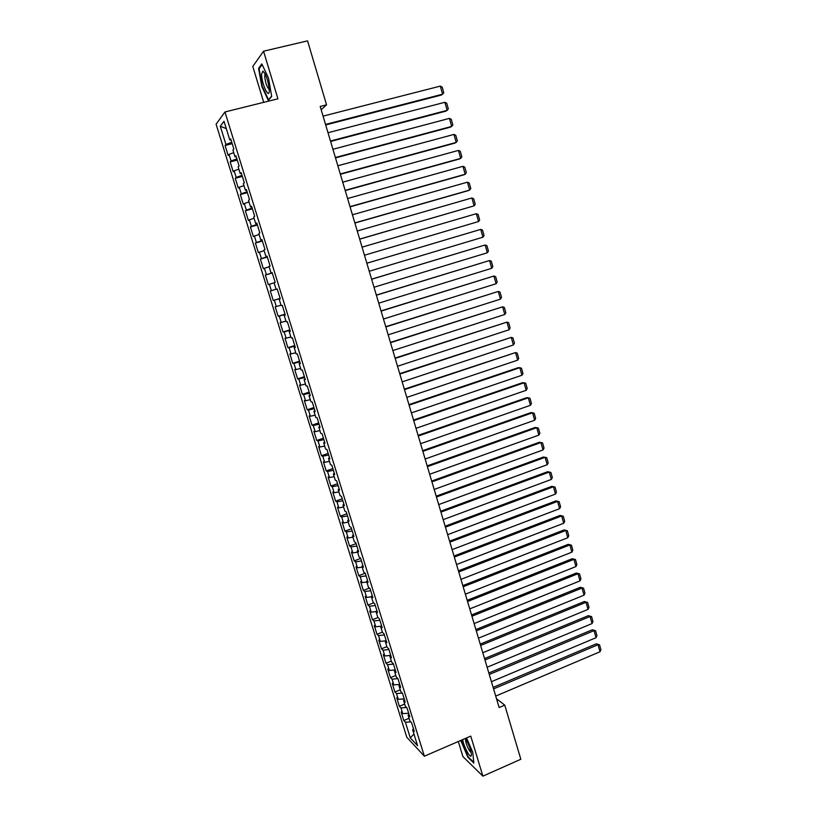 <?xml version="1.0" encoding="UTF-8"?>
<svg xmlns="http://www.w3.org/2000/svg" width="817" height="817" viewBox="0 0 817 817"><rect width="100%" height="100%" fill="white"/><g stroke="black" fill="none" stroke-linecap="round" stroke-linejoin="round"><path stroke-width="1.23" d="M458.306 741.519L462.892 756.573L482.878 776.15L520.827 759.259L504.753 705.122L496.491 698.709M216.086 124.204L406.784 737.23L424.36 756.205L224.961 111.97L216.086 124.204M224.961 111.97L277.933 98.806L263.544 51.216L252.79 66.422L263.717 102.339M226.289 128.616L220.284 126.247L225.952 144.476L225.084 145.497L228.147 155.363L229.026 154.382L231.078 160.98L230.19 161.919L233.243 171.744L234.142 170.855L236.184 177.422L235.276 178.269L238.309 188.053L239.238 187.246L241.27 193.792L240.331 194.558L243.364 204.301L244.303 203.576L246.336 210.092L245.376 210.786L248.388 220.488L249.359 219.844L251.381 226.329L250.4 226.942L253.403 236.613L254.393 236.042L256.405 242.506L255.404 243.037L258.397 252.667L259.408 252.177L261.409 258.611L260.378 259.071L263.36 268.66L264.402 268.252L266.393 274.665L265.341 275.033L268.313 284.592L269.365 284.255L271.356 290.638L270.284 290.944L273.246 300.452L274.318 300.196L276.299 306.559L275.206 306.783L278.158 316.261L279.251 316.077L281.222 322.419L280.119 322.562L283.05 331.998L284.173 331.896L286.124 338.207L285 338.279L287.921 347.674L289.065 347.654L291.015 353.935L289.861 353.935L292.772 363.289L293.936 363.34L295.877 369.601L294.712 369.519L297.613 378.853L298.797 378.976L300.727 385.205L299.533 385.052L302.423 394.345L303.628 394.54L305.558 400.759L304.343 400.524L307.223 409.777L308.448 410.052L310.368 416.241L309.132 415.935L312.002 425.157L313.248 425.504L315.158 431.662L313.902 431.284L316.761 440.465L318.027 440.884L319.927 447.022L318.661 446.582L321.5 455.723L322.786 456.213L324.686 462.33L323.389 461.809L326.218 470.919L327.525 471.48L329.425 477.567L328.107 476.985L330.926 486.054L332.253 486.687L334.133 492.753L332.805 492.1L335.613 501.138L336.961 501.842L338.83 507.878L337.482 507.153L340.28 516.16L341.649 516.926L343.518 522.951L342.139 522.145L344.927 531.121L346.316 531.959L348.175 537.954L346.786 537.086L349.564 546.022L350.963 546.93L352.821 552.905L351.412 551.975L354.18 560.87L355.599 561.851L357.448 567.805L356.018 566.804L358.775 575.668L360.215 576.71L362.054 582.633L360.614 581.571L363.351 590.405L364.811 591.508L366.649 597.421L365.179 596.277L367.916 605.08L369.396 606.255L371.224 612.137L369.733 610.942L372.46 619.705L373.961 620.951L375.779 626.802L374.278 625.536L376.984 634.278L378.506 635.585L380.313 641.416L378.792 640.089L381.498 648.79L383.03 650.158L384.838 655.969L383.296 654.58L385.992 663.241L387.544 664.681L389.341 670.471L387.789 669.011L390.465 677.65L392.037 679.152L393.835 684.922L392.252 683.4L394.928 691.999L396.511 693.562L398.298 699.311L396.705 697.728L399.37 706.297L400.973 707.92L402.75 713.649L401.147 711.995L403.802 720.533L409.082 718.306M220.284 126.247L224.011 121.284L229.791 139.921L230.997 139.819M413.953 734.013L410.287 737.894L417.579 745.696L412.626 729.724L414.321 731.501L411.605 722.718L409.909 720.982L408.102 715.141L409.787 716.846L407.06 708.033L405.385 706.368L403.567 700.506L405.232 702.15L402.495 693.296L400.83 691.693L399.013 685.81L400.657 687.393L397.91 678.508L396.265 676.966L394.437 671.063L396.071 672.575L393.304 663.649L391.69 662.189L389.852 656.255L391.455 657.695L388.688 648.739L387.084 647.34L385.236 641.386L386.829 642.765L384.051 633.778L382.468 632.44L380.61 626.465L382.193 627.773L379.394 618.745L377.832 617.489L375.973 611.484L377.525 612.719L374.717 603.661L373.175 602.466L371.306 596.441L372.838 597.615L370.03 588.516L368.498 587.392L366.629 581.347L368.14 582.439L365.311 573.309L363.81 572.257L361.931 566.191L363.422 567.212L360.583 558.052L359.102 557.061L357.213 550.975L358.683 551.924L355.834 542.723L354.374 541.814L352.474 535.697L353.935 536.575L351.065 527.333L349.625 526.495L347.715 520.358L349.155 521.164L346.285 511.891L344.856 511.125L342.946 504.957L344.365 505.692L341.475 496.379L340.076 495.684L338.156 489.495L339.545 490.159L336.655 480.805L335.266 480.192L333.346 473.972L334.715 474.565L331.804 465.179L330.446 464.628L328.516 458.388L329.864 458.909L326.943 449.483L325.605 449.013L323.665 442.743L324.992 443.182L322.061 433.725L320.744 433.327L318.793 427.036L320.101 427.403L317.159 417.895L315.862 417.579L313.902 411.268L315.199 411.554L312.237 402.015L310.96 401.77L309 395.428L310.266 395.642L307.294 386.063L306.038 385.9L304.067 379.537L305.313 379.67L302.331 370.05L301.095 369.968L299.114 363.575L300.339 363.626L297.357 353.975L296.142 353.965L294.151 347.542L295.356 347.521L292.353 337.829L291.158 337.901L289.167 331.457L290.341 331.345L287.329 321.612L286.164 321.765L284.153 315.301L285.317 315.117L282.284 305.344L281.14 305.568L279.128 299.073L280.262 298.808L277.218 288.993L276.095 289.31L274.073 282.784L275.186 282.437L272.132 272.582L271.04 272.98L269.007 266.434L270.1 266.005L267.026 256.109L265.954 256.589L263.911 250.012L264.984 249.502L261.9 239.565L260.848 240.127L258.805 233.519L259.847 232.927L256.752 222.949L255.731 223.592L253.668 216.965L254.69 216.28L251.585 206.272L250.584 206.997L248.521 200.339L249.512 199.573L246.397 189.513L245.417 190.33L243.343 183.651L244.314 182.794L241.189 172.693L240.229 173.602L238.145 166.882L239.095 165.953L235.95 155.802L235.02 156.793L232.927 150.052L233.856 149.031L230.7 138.849L229.791 139.921M410.287 737.894L405.416 722.228L403.802 720.533M321.142 109.692L326.555 104.842L320.182 106.455L499.116 707.532L504.753 705.122M402.75 713.649L408.663 713.231M400.973 707.92L406.529 707.512M412.626 729.724L413.473 728.754M398.298 699.311L404.211 698.852M396.511 693.562L402.281 693.092M408.102 715.141L408.96 714.191M393.835 684.922L399.738 684.421M392.037 679.152L397.94 678.631M403.567 700.506L404.435 699.577M389.341 670.471L395.254 669.93M387.544 664.681L393.447 664.119M399.013 685.81L399.891 684.901M384.838 655.969L390.74 655.387L389.852 656.255M383.03 650.158L388.933 649.556M394.437 671.063L395.326 670.175M380.313 641.416L385.838 640.824M378.506 635.585L384.409 634.932M375.779 626.802L380.885 626.22M373.961 620.951L379.854 620.256M385.236 641.386L386.145 640.538M371.224 612.137L375.994 611.555M369.396 606.255L375.289 605.52M380.61 626.465L381.529 625.638M366.649 597.421L371.418 596.798M364.811 591.508L370.714 590.732M375.973 611.484L376.892 610.677M362.054 582.633L366.823 581.99M360.215 576.71L366.108 575.883M371.306 596.441L372.235 595.654M357.448 567.805L362.217 567.11M355.599 561.851L361.492 560.983M366.629 581.347L367.568 580.581M352.821 552.905L357.591 552.18M350.963 546.93L356.855 546.022M361.931 566.191L362.881 565.446M348.175 537.954L352.944 537.198M346.316 531.959L352.198 530.999M357.213 550.975L358.163 550.249M343.518 522.951L348.277 522.145M341.649 516.926L347.531 515.925M352.474 535.697L353.444 534.992M338.83 507.878L343.589 507.04M336.961 501.842L342.844 500.78M347.715 520.358L348.696 519.673M334.133 492.753L338.892 491.885M332.253 486.687L338.136 485.584M342.946 504.957L343.926 504.303M329.425 477.567L334.173 476.658M327.525 471.48L333.407 470.337M338.156 489.495L339.147 488.862M324.686 462.33L329.435 461.38M322.786 456.213L328.659 455.018M333.346 473.972L334.347 473.36M319.927 447.022L324.686 446.031M318.027 440.884L323.9 439.648M328.516 458.388L329.527 457.806M315.158 431.662L319.907 430.63M313.248 425.504L319.12 424.207M323.665 442.743L324.686 442.181M310.368 416.241L315.117 415.169M308.448 410.052L314.31 408.714M318.793 427.036L319.825 426.494M305.558 400.759L310.307 399.646M303.628 394.54L309.49 393.151M313.902 411.268L314.943 410.747M300.727 385.205L305.466 384.061M298.797 378.976L304.659 377.536M309 395.428L310.041 394.938M295.877 369.601L300.625 368.416M293.936 363.34L299.798 361.86M304.067 379.537L305.129 379.057M291.015 353.935L295.754 352.709M289.065 347.654L294.917 346.112M299.114 363.575L300.186 363.126M286.124 338.207L290.862 336.941M284.173 331.896L290.025 330.313M294.151 347.542L295.233 347.123M281.222 322.419L285.95 321.101M279.251 316.077L285.102 314.443M289.167 331.457L290.249 331.059M276.299 306.559L281.028 305.211M274.318 300.196L280.17 298.511M284.153 315.301L285.256 314.923M271.356 290.638L276.075 289.249M269.365 284.255L274.093 282.845M279.128 299.073L280.231 298.726M266.393 274.665L272.235 272.888M264.402 268.252L269.12 266.802M261.409 258.611L267.241 256.793M259.408 252.177L264.126 250.686M271.04 272.98L272.163 272.674M256.405 242.506L262.237 240.627M254.393 236.042L259.112 234.51M265.954 256.589L267.088 256.303M251.381 226.329L257.202 224.399M249.359 219.844L254.077 218.262M260.848 240.127L262.002 239.861M246.336 210.092L252.157 208.11M244.303 203.576L249.022 201.952M255.731 223.592L256.885 223.358M241.27 193.792L247.091 191.75M239.238 187.246L243.946 185.582M250.584 206.997L251.748 206.793M236.184 177.422L242.006 175.328M234.142 170.855L238.85 169.139M245.417 190.33L246.591 190.147M231.078 160.98L236.889 158.835M229.026 154.382L233.733 152.636M240.229 173.602L241.413 173.439M225.952 144.476L231.762 142.27M235.02 156.793L236.215 156.67M263.544 51.216L307.56 40.85L326.555 104.842M482.878 776.15L470.766 736.117L424.36 756.205M405.416 722.228L410.777 721.871M271.704 96.437L268.487 78.054L261.838 63.91L258.57 68.373L261.808 86.459L268.293 100.389L271.704 96.437M460.778 740.447L467.855 757.267L473.85 763.078L472.737 752.253L466.538 737.955M225.084 145.497L232.191 143.669M230.19 161.919L237.277 160.071M235.276 178.269L242.332 176.401M240.331 194.558L247.367 192.659M245.376 210.786L252.392 208.856M250.4 226.942L257.386 224.992M255.404 243.037L262.369 241.066M260.378 259.071L267.333 257.069M265.341 275.033L272.265 273.011M273.246 300.452L280.129 298.389M278.158 316.261L285.021 314.167M283.05 331.998L289.892 329.884M287.921 347.674L294.743 345.54M292.772 363.289L299.573 361.134M297.613 378.853L304.384 376.668M302.423 394.345L309.183 392.14M307.223 409.777L313.953 407.55M312.002 425.157L318.712 422.91M316.761 440.465L323.45 438.198M321.5 455.723L328.168 453.435M326.218 470.919L332.876 468.611M330.926 486.054L337.554 483.725M335.613 501.138L342.221 498.778M340.28 516.16L346.868 513.781M344.927 531.121L351.494 528.722M349.564 546.022L356.11 543.611M354.18 560.87L360.705 558.43M358.775 575.668L365.199 573.238M363.351 590.405L369.427 588.077M367.916 605.08L373.675 602.854M372.46 619.705L377.934 617.57M376.984 634.278L382.376 632.144M381.498 648.79L386.87 646.645M385.992 663.241L391.343 661.086M390.465 677.65L395.806 675.475M394.928 691.999L400.248 689.803M399.37 706.297L404.67 704.08M259.52 68.148L258.57 68.373M323.062 116.126L440.312 86.112L442.589 94.21L441.272 95.078L325.687 124.94M325.534 124.439L442.589 94.21L443.774 92.76L442.181 87.102L440.312 86.112M328.005 132.732L444.877 102.288L447.144 110.346L445.816 111.163L330.599 141.464M330.466 141.014L447.144 110.346L448.319 108.875L446.736 103.248L444.877 102.288M332.928 149.276L449.421 118.383L451.689 126.421L450.341 127.176L335.501 157.906M335.389 157.528L451.689 126.421L452.853 124.93L451.27 119.323L449.421 118.383M269.263 90.462L269.242 89.523C268.099 80.311 265.964 74.173 262.839 71.099L261.603 74.092C261.409 83.375 269.324 100.389 269.263 90.462M265.239 74.184L264.688 76.195C265.402 82.946 266.914 87.348 269.242 89.39M271.642 96.12L268.517 99.745L262.226 86.255L259.091 68.73L262.145 64.574M462.688 739.62C463.494 745.768 469.765 758.013 471.143 756.042L471.409 753.887C470.459 748.546 468.417 743.409 465.271 738.497M473.778 762.312L468.1 756.818L461.207 740.263M465.761 739.211L465.659 739.426C464.842 741.479 469.469 752.375 471.164 752.375M337.84 165.759L453.946 134.427L456.203 142.424L454.844 143.128L340.372 174.287M340.28 173.97L456.203 142.424L457.367 140.922L455.784 135.336L453.946 134.427M342.721 182.171L458.46 150.41L460.706 158.375L459.338 159.019L345.234 190.606M345.152 190.351L460.706 158.375L461.86 156.854L460.288 151.288L458.46 150.41M347.582 198.511L462.953 166.321L465.19 174.256L463.811 174.848L350.074 206.854M350.013 206.66L465.19 174.256L466.333 172.714L464.771 167.168L462.953 166.321M352.433 214.789L467.426 182.181L469.663 190.085L468.264 190.627L354.884 223.041M354.844 222.908L469.663 190.085L470.796 188.523L469.234 182.998L467.426 182.181M357.264 231.007L471.889 197.969L474.115 205.843L359.684 239.167M359.664 239.085L474.115 205.843L475.239 204.26L473.686 198.766L471.889 197.969M362.064 247.153L476.331 213.697L478.548 221.54L364.464 255.221L478.548 221.54L479.661 219.947L478.108 214.463L476.331 213.697M366.853 263.237L480.753 229.373L366.853 263.227M369.243 271.254L482.959 237.185L480.753 229.373L482.53 230.108L484.062 235.572L482.959 237.185M371.623 279.261L485.165 244.977L371.602 279.179M374.002 287.247L487.361 252.759L485.165 244.977L486.922 245.692L488.454 251.125L487.361 252.759M376.371 295.213L489.546 260.531L376.331 295.08M378.741 303.168L491.742 268.282L489.546 260.531L491.303 261.215L492.835 266.628L491.742 268.282M381.11 311.103L493.928 276.013L381.049 310.92M383.459 319.028L496.103 283.744L493.928 276.013L495.664 276.677L497.185 282.069L496.103 283.744M385.818 326.933L498.278 291.444L385.747 326.688M388.167 334.827L500.453 299.134L498.278 291.444L500.014 292.077L501.526 297.449L500.453 299.134M390.516 342.701L502.618 306.814L390.424 342.405M392.854 350.564L504.783 314.484L502.618 306.814L504.344 307.417L505.856 312.778L504.783 314.484M395.183 358.408L506.938 322.133L395.081 358.05M397.522 366.241L509.093 329.762L506.938 322.133L508.654 322.705L510.155 328.046L509.093 329.762M399.84 374.053L511.248 337.38L399.717 373.635M402.168 381.856L513.393 344.988L511.248 337.38L512.953 337.932L514.444 343.252L513.393 344.988M404.486 389.638L515.537 352.576L404.344 389.158M406.795 397.399L517.682 360.154L515.537 352.576L517.232 353.107L518.724 358.397L517.682 360.154M409.103 405.161L519.816 367.711L518.284 367.66L408.949 404.629M411.411 412.891L521.94 375.258L519.816 367.711L521.491 368.212L522.982 373.492L521.94 375.258M413.708 420.612L524.075 382.795L522.533 382.693L413.535 420.03M415.996 428.322L526.189 390.312L524.075 382.795L525.739 383.265L527.22 388.524L526.189 390.312M418.294 436.012L528.313 397.818L526.761 397.665L418.1 435.379M420.571 443.692L530.427 405.303L528.313 397.818L529.967 398.267L531.448 403.496L530.427 405.303M422.859 451.352L532.541 412.779L530.979 412.585L422.655 450.667M425.136 459.001L534.645 420.244L532.541 412.779L534.185 413.208L535.656 418.416L534.645 420.244M427.403 466.64L536.749 427.689L535.176 427.444L427.179 465.884M429.671 474.248L538.842 435.124L536.749 427.689L538.383 428.088L539.853 433.286L538.842 435.124M431.938 481.856L540.936 442.538L539.363 442.252L431.703 481.06M434.195 489.444L543.029 449.942L540.936 442.538L542.57 442.916L544.03 448.094L543.029 449.942M436.452 497.012L545.113 457.336L543.53 456.999L436.196 496.164M438.698 504.579L547.196 464.71L545.113 457.336L546.736 457.694L548.197 462.841L547.196 464.71M440.945 512.116L549.279 472.073L547.676 471.695L440.68 511.217M443.192 519.653L551.352 479.426L549.279 472.073L550.893 472.41L552.343 477.547L551.352 479.426M547.676 471.695L550.893 472.41M445.428 527.159L553.426 486.758L551.812 486.329L445.142 526.209M447.655 534.665L555.489 494.081L553.426 486.758L555.029 487.065L556.469 492.181L555.489 494.081M551.812 486.329L555.029 487.065M449.881 542.151L557.551 501.393L555.938 500.913L449.585 541.14M452.107 549.627L559.614 508.685L557.551 501.393L559.145 501.669L560.585 506.775L559.614 508.685M555.938 500.913L559.145 501.669M454.334 557.082L561.667 515.966L560.043 515.445L454.017 556.02M456.55 564.527L563.72 523.237L561.667 515.966L563.25 516.221L564.69 521.307L563.72 523.237M560.043 515.445L563.25 516.221M458.756 571.951L565.773 530.488L564.128 529.927L458.429 570.838M460.962 579.365L567.815 537.729L565.773 530.488L567.345 530.723L568.775 535.789L567.815 537.729M564.128 529.927L567.345 530.723M463.168 586.769L569.857 544.959L568.203 544.347L462.82 585.605M465.363 594.153L571.89 552.169L569.857 544.959L571.42 545.164L572.84 550.209L571.89 552.169M568.203 544.347L571.42 545.164M467.559 601.526L573.922 559.369L572.268 558.716L467.201 600.311M469.755 608.879L575.954 566.559L573.922 559.369L575.474 559.553L576.894 564.578L575.954 566.559M572.268 558.716L575.474 559.553M471.94 616.222L577.976 573.728L576.312 573.034L471.562 614.966M474.115 623.555L579.999 580.887L577.976 573.728L579.529 573.891L580.938 578.896L579.999 580.887M576.312 573.034L579.529 573.891M476.301 630.867L582.021 588.036L580.336 587.29L475.902 629.56M478.466 638.169L584.032 595.174L582.021 588.036L583.552 588.179L584.962 593.162L584.032 595.174M580.336 587.29L583.552 588.179M480.641 645.461L586.044 602.292L584.349 601.506L480.233 644.102M482.806 652.732L588.046 609.4L586.044 602.292L587.566 602.415L588.975 607.378L588.046 609.4M584.349 601.506L587.566 602.415M484.971 659.993L590.058 616.498L588.352 615.661L484.552 658.584M487.126 667.244L592.049 623.575L590.058 616.498L591.569 616.59L592.968 621.543L592.049 623.575M588.352 615.661L591.569 616.59M489.281 674.474L594.051 630.642L592.335 629.764L488.842 673.014M491.425 681.695L596.042 637.699L594.051 630.642L595.552 630.714L596.951 635.646L596.042 637.699M592.335 629.764L595.552 630.714M493.57 688.894L598.024 644.736L596.308 643.827L493.121 687.393M495.715 696.084L600.015 651.772L598.024 644.736L599.525 644.787L600.914 649.709L600.015 651.772M596.308 643.827L599.525 644.787M264.759 73.264L262.839 71.099M265.433 74.582L264.871 74.715"/></g></svg>
